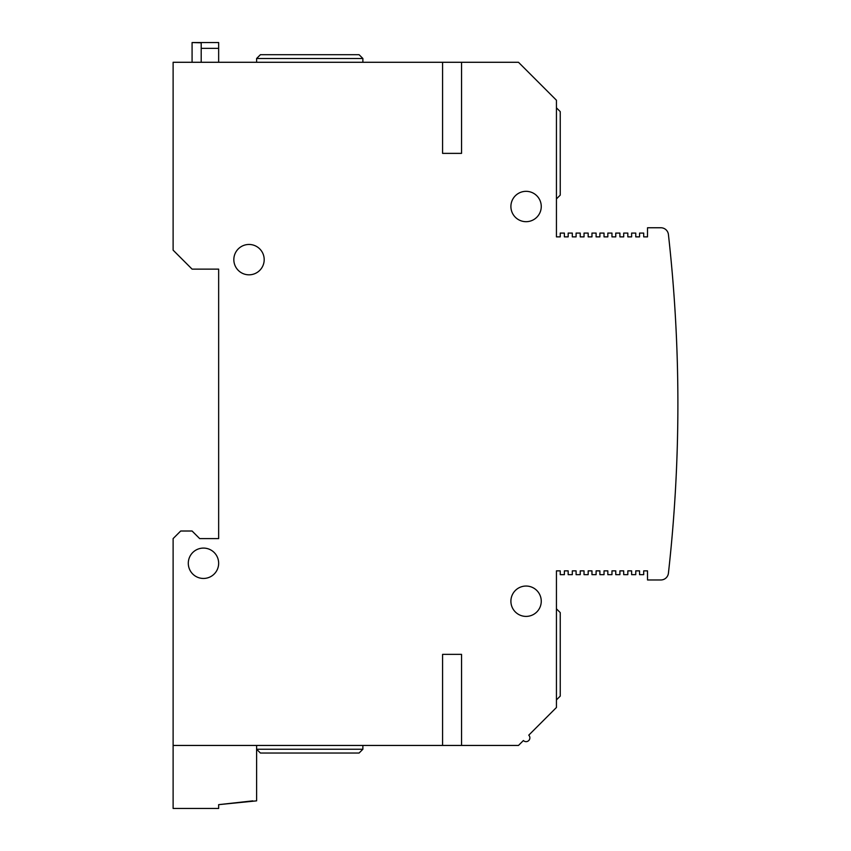 <?xml version="1.0" encoding="UTF-8"?>
<svg xmlns="http://www.w3.org/2000/svg" width="851" height="851" viewBox="0 0 851 851"><rect width="100%" height="100%" fill="white"/><g stroke="black" fill="none" stroke-linecap="round" stroke-linejoin="round"><path stroke-width="1.28" d="M256.608 745.444L256.608 800.855L218.654 804.652L252.811 800.855L218.654 804.652L218.654 808.45L173.115 808.45L173.115 745.444L442.584 745.444L442.584 654.355L461.55 654.355L461.55 745.444L442.584 745.444M173.115 745.444L173.115 538.598L180.699 531.013L192.081 531.013L199.677 538.598L218.654 538.598L199.677 538.598L218.654 538.598L218.654 269.129L192.081 269.129L173.115 250.151L173.115 62.283L442.584 62.283L442.584 153.371L461.55 153.371L461.55 62.283L442.584 62.283M461.55 62.283L518.482 62.283L556.437 100.237L556.437 236.876L560.235 236.876L556.437 236.876L560.235 236.876L560.235 233.078L564.373 233.078L564.373 236.876L568.17 236.876L564.373 236.876L568.17 236.876L568.17 233.078L572.308 233.078L572.308 236.876L576.095 236.876L572.308 236.876L576.095 236.876L576.095 233.078L580.233 233.078L580.233 236.876L584.031 236.876L580.233 236.876L584.031 236.876L584.031 233.078L588.169 233.078L588.169 236.876L591.966 236.876L588.169 236.876L591.966 236.876L591.966 233.078L596.104 233.078L596.104 236.876L599.891 236.876L596.104 236.876L599.891 236.876L599.891 233.078L604.029 233.078L604.029 236.876L607.827 236.876L604.029 236.876L607.827 236.876L607.827 233.078L611.965 233.078L611.965 236.876L615.762 236.876L611.965 236.876L615.762 236.876L615.762 233.078L619.9 233.078L619.9 236.876L623.698 236.876L619.9 236.876L623.698 236.876L623.698 233.078L627.825 233.078L627.825 236.876L631.623 236.876L627.825 236.876L631.623 236.876L631.623 233.078L635.761 233.078L635.761 236.876L639.558 236.876L635.761 236.876L639.558 236.876L639.558 233.078L643.696 233.078L643.696 236.876L647.494 236.876L643.696 236.876L647.494 236.876L647.526 227.76L660.865 227.76A7.595 7.595 0 0 1 668.418 234.504A1518.131 1518.131 0 0 1 668.418 573.223A7.595 7.595 0 0 1 668.109 574.659A7.595 7.595 0 0 0 668.418 573.223A7.595 7.595 0 0 1 660.865 579.967L647.526 579.967L647.494 570.861L643.696 570.861L643.696 574.659L639.558 574.659L639.558 570.861L635.761 570.861L635.761 574.659L631.623 574.659L631.623 570.861L627.825 570.861L627.825 574.659L623.698 574.659L623.698 570.861L619.9 570.861L619.9 574.659L615.762 574.659L615.762 570.861L611.965 570.861L611.965 574.659L607.827 574.659L607.827 570.861L604.029 570.861L604.029 574.659L599.891 574.659L599.891 570.861L596.104 570.861L596.104 574.659L591.966 574.659L591.966 570.861L588.169 570.861L588.169 574.659L584.031 574.659L584.031 570.861L580.233 570.861L580.233 574.659L576.095 574.659L576.095 570.861L572.308 570.861L572.308 574.659L568.17 574.659L568.17 570.861L564.373 570.861L564.373 574.659L560.235 574.659L560.235 570.861L556.437 570.861L556.437 707.489L528.758 735.168A3.798 3.798 0 0 1 528.758 740.54A3.798 3.798 0 0 1 523.397 740.54A3.798 3.798 0 0 0 528.758 740.54A3.798 3.798 0 0 0 528.758 735.168A3.798 3.798 0 0 1 528.758 740.54A3.798 3.798 0 0 1 523.397 740.54L518.482 745.444L461.55 745.444M218.654 538.598L218.654 269.129L218.654 538.598M560.235 570.861L556.437 570.861L560.235 570.861M568.17 570.861L564.373 570.861L568.17 570.861M576.095 570.861L572.308 570.861L576.095 570.861M584.031 570.861L580.233 570.861L584.031 570.861M591.966 570.861L588.169 570.861L591.966 570.861M599.891 570.861L596.104 570.861L599.891 570.861M607.827 570.861L604.029 570.861L607.827 570.861M615.762 570.861L611.965 570.861L615.762 570.861M623.698 570.861L619.9 570.861L623.698 570.861M631.623 570.861L627.825 570.861L631.623 570.861M639.558 570.861L635.761 570.861L639.558 570.861M647.494 570.861L643.696 570.861L647.494 570.861M526.078 191.326A15.18 15.18 0 0 0 510.898 206.506A15.18 15.18 0 0 0 526.078 221.685A15.18 15.18 0 0 0 541.257 206.506A15.18 15.18 0 0 0 526.078 191.326M203.474 548.087A15.18 15.18 0 0 0 188.294 563.266A15.18 15.18 0 0 0 203.474 578.457A15.18 15.18 0 0 0 218.654 563.266A15.18 15.18 0 0 0 203.474 548.087M249.013 244.46A15.18 15.18 0 0 0 233.834 259.64A15.18 15.18 0 0 0 249.013 274.82A15.18 15.18 0 0 0 264.193 259.64A15.18 15.18 0 0 0 249.013 244.46M526.078 586.041A15.18 15.18 0 0 0 510.898 601.221A15.18 15.18 0 0 0 526.078 616.401A15.18 15.18 0 0 0 541.257 601.221A15.18 15.18 0 0 0 526.078 586.041M556.437 107.832L560.235 111.63L556.437 107.832L560.235 111.63L560.235 195.124L556.437 198.921M556.437 608.816L560.235 612.614L556.437 608.816L560.235 612.614L560.235 696.107L556.437 699.905M362.877 749.242L359.079 753.039L260.406 753.039L256.608 749.242L362.877 749.242L362.877 745.444M362.877 58.496L359.079 54.698L260.406 54.698L256.608 58.496L362.877 58.496L362.877 62.283M256.608 58.496L256.608 62.283M218.654 62.283L218.654 42.55L192.081 42.55L201.198 42.795L201.198 48.358L218.654 48.358M201.198 62.283L201.198 48.358M192.081 62.283L192.081 42.795"/></g></svg>
